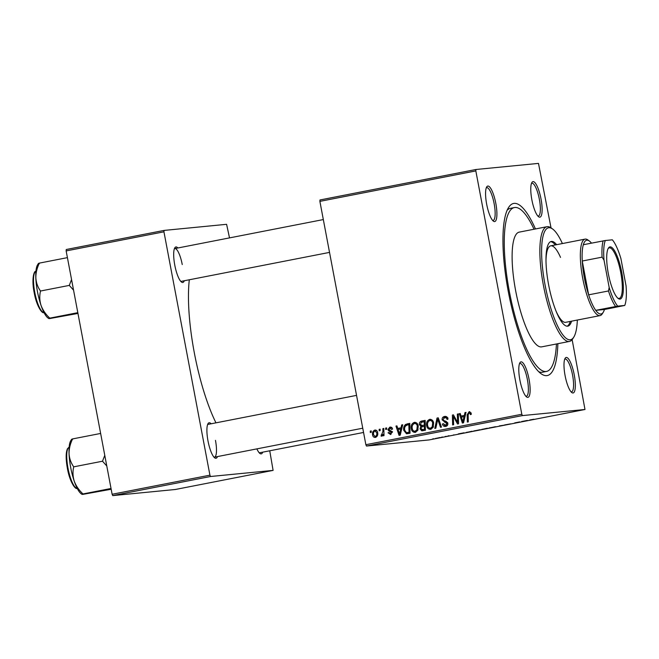 <?xml version="1.0" encoding="UTF-8"?>
<svg xmlns="http://www.w3.org/2000/svg" width="659" height="659" viewBox="0 0 659 659"><rect width="100%" height="100%" fill="white"/><g stroke="black" fill="none" stroke-linecap="round" stroke-linejoin="round"><path stroke-width="0.99" d="M541.014 198.936A18.09 4.572 -101.1 0 1 538.617 216.753A18.09 4.572 -101.1 0 1 531.871 199.834A18.09 4.572 -101.1 0 1 531.92 182.469A18.09 4.572 -101.1 0 1 541.014 198.936M537.835 216.02A16.697 4.218 78.9 0 0 538.321 216.037A16.697 4.218 78.9 0 0 539.342 199.232A16.697 4.218 78.9 0 0 531.92 183.251A16.697 4.218 78.9 0 0 531.475 183.449M574.228 374.749A18.09 4.572 -101.1 0 1 571.839 392.566A18.09 4.572 -101.1 0 1 565.092 375.638A18.09 4.572 -101.1 0 1 565.142 358.282A18.09 4.572 -101.1 0 1 574.228 374.749M571.056 391.833A16.697 4.218 78.9 0 0 571.542 391.841A16.697 4.218 78.9 0 0 572.556 375.037A16.697 4.218 78.9 0 0 565.142 359.064A16.697 4.218 78.9 0 0 564.697 359.254M529.029 379.156A18.09 4.572 -101.1 0 1 526.64 396.973A18.09 4.572 -101.1 0 1 519.893 380.054A18.09 4.572 -101.1 0 1 519.943 362.697A18.09 4.572 -101.1 0 1 529.029 379.156M525.857 396.24A16.697 4.218 78.9 0 0 526.343 396.257A16.697 4.218 78.9 0 0 527.357 379.452A16.697 4.218 78.9 0 0 519.935 363.471A16.697 4.218 78.9 0 0 519.49 363.669M495.807 203.351A18.09 4.572 -101.1 0 1 493.418 221.16A18.09 4.572 -101.1 0 1 486.671 204.241A18.09 4.572 -101.1 0 1 486.721 186.884A18.09 4.572 -101.1 0 1 495.807 203.351M492.635 220.427A16.697 4.218 78.9 0 0 493.121 220.444A16.697 4.218 78.9 0 0 494.135 203.639A16.697 4.218 78.9 0 0 486.721 187.658A16.697 4.218 78.9 0 0 486.276 187.856M184.281 280.759A18.09 4.572 -101.1 0 1 181.53 282.077A18.09 4.572 -101.1 0 1 174.783 265.149A18.09 4.572 -101.1 0 1 174.833 247.792A18.09 4.572 -101.1 0 1 177.881 247.982M180.747 281.344A16.697 4.218 78.9 0 0 181.233 281.352L329.525 252.397M217.503 456.572A18.09 4.572 -101.1 0 1 214.752 457.881A18.09 4.572 -101.1 0 1 208.005 440.962A18.09 4.572 -101.1 0 1 208.055 423.605A18.09 4.572 -101.1 0 1 211.102 423.786M213.969 457.148A16.697 4.218 78.9 0 0 214.455 457.165A16.697 4.218 78.9 0 0 215.468 440.36M262.702 452.156A18.09 4.572 -101.1 0 1 259.951 453.474A18.09 4.572 -101.1 0 1 256.87 448.878M259.168 452.741A16.697 4.218 78.9 0 0 259.654 452.758L363.554 432.461M557.86 343.693A87.68 22.151 -101.1 0 1 540.998 373.669A87.68 22.151 -101.1 0 1 508.311 291.657A87.68 22.151 -101.1 0 1 508.55 207.536A87.68 22.151 -101.1 0 1 535.454 228.961M538.691 371.692A83.504 21.096 78.9 0 0 542.489 372.22L546.459 371.445A83.504 21.096 78.9 0 0 556.443 343.973M189.306 279.778A96.025 24.259 78.9 0 0 194.314 352.771A96.025 24.259 78.9 0 0 215.954 422.839M447.98 435.929L449.092 435.747L447.98 435.929M441.497 437.197L442.609 437.016L441.497 437.197M473.994 430.895L480.675 429.75L473.755 430.986M464.002 432.798L458.31 433.91L464.002 432.798M481.902 429.339L488.401 428.276L481.803 429.38M482.874 429.256L483.558 429.108M499.365 425.895L504.464 425.137L499.365 425.895M529.655 420.014L533.815 419.239L529.63 420.03M519.696 421.925L514.728 422.897L519.696 421.925M319.887 201.366L319.977 199.965L475.922 169.503L475.831 170.912L319.887 201.366L365.869 444.71L521.813 414.256L522.422 415.59L366.478 446.044L429.042 439.94L584.986 409.486L572.144 339.64M522.422 415.59L584.986 409.486M527.324 420.434L521.623 421.546L527.324 420.434M510.61 423.877L504.662 424.931L510.717 423.877M489.373 427.897L496.054 426.752L489.135 427.979M453.252 435.055L454.01 434.849M466.481 432.37L473.03 431.274L466.226 432.461M440.13 437.527L435.237 438.523L440.369 437.527M445.196 436.472L446.827 436.332L445.196 436.472M432.601 438.935L433.713 438.754L432.601 438.935M475.922 169.503L538.485 163.399L551.023 227.849M385.647 428.086L386.611 427.897L386.668 429.306L385.68 429.495L385.647 428.086L386.611 427.996M379.156 429.355L380.119 429.166L380.177 430.574L379.197 430.764L379.156 429.355L380.119 429.264M414.865 422.312L414.28 422.37C416.488 422.353 417.806 423.523 418.243 425.887L417.773 430.368L415.302 432.345C413.028 432.362 411.694 431.151 411.298 428.712C410.714 425.673 411.702 423.556 414.28 422.37L414.602 422.32M401.669 424.956L402.715 424.758L400.227 435.162L399.049 435.393L395.977 426.068L396.94 425.879L397.739 428.432L401.026 427.79L401.669 424.956L402.69 424.857M421.463 421.093L425.17 420.368L425.417 430.245L421.735 430.797L420.055 428.877L420.887 426.299L419.371 424.585C419.149 422.806 419.849 421.636 421.463 421.093L425.179 420.508M423.053 430.706L421.735 430.797L423.144 430.656L421.768 429.652M437.024 418.053L438.251 417.814L441.481 427.106L440.509 427.296L437.749 419.33L435.83 428.21L434.792 428.416L437.024 418.053L438.293 417.93M469.414 411.653L471.201 413.44L471.284 414.33L470.345 414.643L470.271 413.786L469.06 412.831L468.137 414.873L468.31 421.867L467.33 422.057L467.157 414.816L469.175 411.661M470.987 412.715L469.06 412.831M457.362 414.083L458.334 413.893L458.557 423.77L457.544 423.968L453.367 416.364L453.614 424.734L452.634 424.931L452.395 415.055L453.408 414.857L457.601 422.444L457.362 414.083L458.334 413.984M475.831 170.912L521.813 414.256M464.982 412.592L466.028 412.386L463.541 422.798L462.363 423.029L459.29 413.704L460.254 413.514L461.053 416.068L464.34 415.425L464.982 412.592L466.004 412.493M445.344 416.381L444.512 416.463C446.472 416.191 447.626 417.081 447.988 419.14L447.049 419.445L446.538 418.086L444.66 417.592L443.087 419.561L443.491 420.351L446.308 421.488L447.791 423.366C447.98 425.03 447.272 426.044 445.682 426.414C443.985 426.637 442.914 425.887 442.453 424.174L443.359 423.671L445.5 425.294L446.843 423.613L442.14 419.841C441.975 418.012 442.766 416.892 444.512 416.463L444.949 416.397M446.374 417.411L444.66 417.592M446.909 425.154L445.262 425.327L447.7 424.841M430.245 419.305L429.66 419.363C431.867 419.346 433.185 420.524 433.622 422.88L433.152 427.361L430.681 429.347C428.408 429.355 427.073 428.144 426.678 425.706C426.085 422.674 427.081 420.557 429.66 419.363L429.981 419.313M390.614 434.462L388.027 432.782L388.967 432.469L390.499 433.581L391.322 432.428L388.645 430.772L387.929 429.602L389.815 427.147C391.289 426.917 392.204 427.551 392.558 429.05L391.644 429.495L389.93 428.021L388.876 429.339L392.253 432.09L390.309 434.512M392.121 427.938L389.93 428.021M407.056 423.91L409.791 423.375L410.038 433.243L406.529 433.803L403.778 430.409C403.259 427.979 403.868 425.986 405.614 424.429L409.799 423.506M375.276 430.03L374.806 430.08C376.363 429.989 377.302 430.764 377.615 432.403C378.167 434.816 377.434 436.489 375.416 437.436C373.826 437.477 372.895 436.653 372.615 434.965C372.121 432.642 372.846 431.011 374.806 430.08L375.062 430.039M382.863 428.63L383.835 428.441L384.016 435.624L383.044 435.813L383.019 434.33L381.75 436.192L381.05 436.069L382.904 431.513L382.863 428.63L383.843 428.539M381.75 436.192L381.05 436.069L382.195 435.953M381.231 434.907L382.821 434.932M370.267 431.093L371.231 430.904L371.289 432.312L370.3 432.502L370.267 431.093L371.231 430.994M66.147 250.922L66.238 249.514L164.033 230.419L163.943 231.82L66.147 250.922L112.129 494.266L209.924 475.164L210.534 476.498L112.738 495.601L175.302 489.497L273.098 470.394L269.745 450.781M210.534 476.498L273.098 470.394M164.033 230.419L226.597 224.315L229.521 237.891M163.943 231.82L209.924 475.164M112.738 495.601L112.129 494.266M182.246 264.556A16.697 4.218 78.9 0 0 174.833 248.575A16.697 4.218 78.9 0 0 174.388 248.773M356.544 395.384L208.055 424.388A16.697 4.218 78.9 0 0 207.61 424.577M366.478 446.044L365.869 444.71M534.037 229.241A83.504 21.096 78.9 0 0 514.448 207.544L510.478 208.318A83.504 21.096 78.9 0 0 507.158 210.229M458.54 423.127L458.12 422.394M454.232 416.282L453.367 416.364M453.829 416.315L453.812 415.557M453.458 414.948L452.395 415.055M458.524 422.353L457.601 422.444M463.623 422.444L463.409 421.793M461.852 417.073L461.506 416.027M460.287 413.605L459.29 413.704M465.312 415.376L461.053 416.068M465.32 415.327L464.34 415.425M463.285 419.734L464.027 416.645L461.407 417.155L462.882 421.842L463.285 419.734L464.29 419.635M465.032 416.546L464.027 416.645M463.788 421.752L462.882 421.842M471.243 413.695L470.271 413.786M468.129 414.725L467.157 414.816M468.763 412.929L469.851 411.702M447.963 419.042L447 419.14M447.642 417.979L446.538 418.086M447.939 417.946L446.061 417.46M446.061 426.324L444.314 425.162M443.441 424.075L442.453 424.174M443.392 423.861L442.42 423.959M447.815 423.523L446.843 423.613M447.585 422.707L446.316 422.831M447.725 422.699L443.82 420.566M443.128 419.742L442.14 419.841M443.721 417.979L445.616 416.397M438.746 419.231L437.749 419.33M438.136 419.289L438.375 418.168M431.101 429.24L429.042 427.938M433.457 426.661L432.255 426.777L432.65 423.02C432.345 421.34 431.39 420.491 429.808 420.491C427.864 421.538 427.156 423.251 427.658 425.623L426.678 425.706M428.647 421.15L430.648 419.338M431.909 428.086L430.278 428.251L433.152 427.37M432.658 420.631L429.808 420.491M433.63 422.93L432.65 423.02M427.658 425.623C427.946 427.345 428.894 428.21 430.5 428.218L432.255 426.777M421.035 428.787L420.055 428.877M421.669 426.884L422.295 426.159L420.887 426.299M422.295 426.159L421.216 425.492M420.351 424.495L419.371 424.585M420.953 422.6L422.872 420.953M423.679 425.31L425.286 424.997M424.174 429.462L425.393 429.223M424.412 429.281L424.338 426.2L421.282 427.205L421.01 428.647L422.765 429.602L425.393 429.182M425.319 426.109L424.338 426.2M424.314 425.047L424.231 421.711L421.488 422.304L420.335 424.429L422.271 425.442L425.286 424.948M425.203 421.62L424.231 421.711M391.026 434.347L389.807 433.556M389.024 432.683L388.027 432.782M392.294 432.337L391.322 432.428M392.179 431.785L391.125 431.884M392.525 431.752L390.054 430.64L388.645 430.772M390.054 430.64L389.329 429.47M388.917 429.503L387.929 429.602M389.527 428.152L390.812 427.114M400.31 434.808L400.087 434.157M398.53 429.437L398.184 428.391M396.965 425.978L395.977 426.068M401.998 427.74L397.739 428.432M402.006 427.691L401.026 427.79M399.972 432.098L400.713 429.009L398.085 429.528L399.568 434.207L399.972 432.098L400.977 431.999M401.718 428.91L400.713 429.009M400.474 434.116L399.568 434.207M407.913 433.663L406.059 432.518M404.75 430.311L403.778 430.409M405.697 425.78L407.023 424.289L405.614 424.429M407.023 424.289L408.465 423.77M407.806 432.493L410.013 432.23M409.041 432.279L408.852 424.717L407.616 424.956C405.112 425.698 404.156 427.477 404.75 430.278L406.397 432.634L410.013 432.189M409.824 424.618L408.852 424.717M406.397 432.634L409.041 432.419M415.722 432.238L413.663 430.945M412.279 428.614L411.298 428.712M413.267 424.149L415.277 422.337M416.529 431.085L414.898 431.25L417.773 430.368M417.287 423.638L414.429 423.498C412.485 424.544 411.776 426.249 412.287 428.63C412.567 430.352 413.514 431.217 415.121 431.225L416.883 429.775L417.271 426.027C416.966 424.338 416.018 423.498 414.429 423.498M418.078 429.66L416.883 429.775M418.251 425.928L417.271 426.027M375.918 437.288L374.732 436.522M373.595 434.866L372.615 434.965M374.567 431.11L375.745 430.08M376.478 436.439L377.113 436.258M376.94 430.846L374.963 430.945C373.661 431.802 373.2 433.078 373.579 434.775L375.292 436.555C376.635 435.723 377.096 434.438 376.676 432.699L374.963 430.945M377.648 432.601L376.676 432.699M383.983 434.232L383.019 434.33M382.508 435.566L382.607 434.956M526.063 420.846L523.996 421.175L526.063 420.846M495.107 426.917L490.37 427.79L495.247 426.744M487.331 428.457L483.83 429.108L487.289 428.251M486.943 428.432L482.874 429.19L486.919 428.325M462.75 433.21L460.674 433.54L462.75 433.21M471.951 431.464L467.47 432.263L471.91 431.258M479.727 429.915L474.999 430.797L479.867 429.75M438.046 438.029L436.2 438.334L438.046 438.029M556.649 244.678A43.14 10.898 78.9 0 0 551.254 241.474A43.14 10.898 78.9 0 0 548.634 284.877A43.14 10.898 78.9 0 0 567.794 326.156A43.14 10.898 78.9 0 0 571.584 321.164M567.119 326.205A43.14 10.898 78.9 0 0 570.266 321.419M562.391 243.55A57.061 14.416 78.9 0 0 552.662 229.035A57.061 14.416 78.9 0 0 545.117 285.223A57.061 14.416 78.9 0 0 573.775 337.153A57.061 14.416 78.9 0 0 577.333 320.043M573.775 337.153L572.803 338.71A58.453 14.77 -101.1 0 1 569.409 341.444A58.453 14.77 -101.1 0 1 543.444 285.512A58.453 14.77 -101.1 0 1 547.003 226.704A58.453 14.77 -101.1 0 1 551.171 227.956L552.662 229.035M547.003 226.704L519.251 232.125A58.453 14.77 78.9 0 0 515.692 290.932A58.453 14.77 78.9 0 0 541.657 346.865L569.409 341.444M514.448 207.544A83.504 21.096 78.9 0 0 509.366 291.55A83.504 21.096 78.9 0 0 546.459 371.445M591.477 243.13A37.579 9.498 78.9 0 0 589.368 241.029A37.579 9.498 78.9 0 0 586.914 240.197A37.579 9.498 78.9 0 0 583.339 244.72A37.579 9.498 78.9 0 0 582.259 261.022L588.644 294.837A37.579 9.498 78.9 0 0 595.736 310.34A37.579 9.498 78.9 0 0 600.86 314.013A37.579 9.498 78.9 0 0 603.273 312.226L602.301 313.791A38.963 9.844 -101.1 0 1 600.036 315.612L565.677 322.317A38.963 9.844 -101.1 0 1 555.768 310.488M546.006 260.511A38.963 9.844 -101.1 0 1 550.735 245.832A38.963 9.844 -101.1 0 1 560.521 257.389M555.323 244.934A43.14 10.898 78.9 0 0 550.611 241.68M38.403 263.501L37.563 264.852A28.008 7.076 -101.1 0 0 35.833 277.876A28.008 7.076 78.9 0 0 37.481 291.723A28.008 7.076 78.9 0 0 41.031 305.389C39.556 300.595 39.383 295.809 40.504 291.023C37.752 287.184 36.196 282.802 35.833 277.876C35.792 272.941 36.978 268.024 39.383 263.114C38.09 263.493 38.082 263.625 39.359 263.518M67.416 257.636L39.383 263.114M71.551 279.54L69.277 285.405L40.504 291.023M69.277 285.405L73.561 290.149M77.811 312.671L49.787 318.14C45.768 314.425 42.851 310.175 41.031 305.389A28.008 7.076 78.9 0 0 47.926 317.926L48.807 318.561M49.755 318.544C48.478 318.659 48.486 318.519 49.787 318.14C48.486 318.519 48.478 318.659 49.755 318.544L77.96 313.437M104.773 455.344L102.499 461.218L106.774 465.962M111.182 489.25L82.976 494.357C81.7 494.464 81.708 494.332 83.001 493.953C78.989 490.23 76.065 485.98 74.245 481.202C72.778 476.408 72.597 471.622 73.726 466.836C70.974 462.997 69.417 458.606 69.047 453.68C69.014 448.746 70.2 443.828 72.605 438.919C71.312 439.298 71.296 439.438 72.572 439.331M100.638 433.449L72.605 438.919M102.499 461.218L73.726 466.836M111.033 488.476L83.001 493.953C81.708 494.332 81.7 494.464 82.976 494.357M71.625 439.306L70.777 440.657A28.008 7.076 78.9 0 0 69.047 453.68A28.008 7.076 78.9 0 0 74.245 481.202A28.008 7.076 78.9 0 0 81.148 493.731L82.029 494.374M619.962 299.087A26.582 6.714 -101.1 0 1 618.224 298.494A26.582 6.714 -101.1 0 1 608.438 274.259A26.582 6.714 -101.1 0 1 608.389 248.13A26.582 6.714 -101.1 0 1 610.094 246.861A26.582 6.714 -101.1 0 1 621.742 272.324A26.582 6.714 -101.1 0 1 619.962 299.087M617.771 298.123A25.742 6.508 78.9 0 0 619.015 298.42A25.742 6.508 78.9 0 0 619.172 298.403A25.742 6.508 78.9 0 0 620.679 272.192A25.742 6.508 78.9 0 0 609.46 247.842A25.742 6.508 78.9 0 0 609.303 247.858A25.742 6.508 78.9 0 0 608.109 248.641M603.273 312.226A37.579 9.498 78.9 0 0 604.435 309.491L624.748 305.447A36.187 9.144 78.9 0 0 626.05 285.825L620.885 258.485A36.187 9.144 78.9 0 0 612.343 239.818L605.316 240.51A36.187 9.144 78.9 0 0 604.015 260.124L609.18 287.472A36.187 9.144 78.9 0 0 617.714 306.13L624.748 305.447M600.036 315.612A38.963 9.844 -101.1 0 1 599.797 315.645A38.963 9.844 -101.1 0 1 582.811 278.79A38.963 9.844 -101.1 0 1 585.093 239.118A38.963 9.844 -101.1 0 1 585.332 239.085A38.963 9.844 -101.1 0 1 587.877 239.95L589.368 241.029M617.714 306.13L595.736 310.34L604.435 309.491M604.015 260.124L602.079 257.15L582.259 261.022A37.579 9.498 78.9 0 0 588.644 294.837L608.471 290.965L609.18 287.472M583.339 244.72L605.316 240.51M615.564 306.468A37.579 9.498 -101.1 0 1 608.471 290.965M602.079 257.15A37.579 9.498 -101.1 0 1 603.166 240.848M456.646 420.508L455.608 420.607M455.245 418.045L454.216 418.144M458.475 420.014L457.47 420.113M445.879 422.024L444.471 422.164M439.594 421.669L438.54 421.768M391.619 431.283L390.21 431.423M383.909 431.414L382.904 431.513M35.924 271.459A20.874 5.272 78.9 0 0 34.787 292.423A20.874 5.272 78.9 0 0 43.922 312.415M69.146 447.263A20.874 5.272 78.9 0 0 68.009 468.236A20.874 5.272 78.9 0 0 77.144 488.228M407.081 432.642L408.489 432.502M381.693 435.039L383.093 434.907M36.064 271.426C33.971 270.066 31.418 279.334 34.177 292.555C36.484 306.254 42.588 314.582 44.062 312.399M323.322 219.571L174.833 248.575M214.455 457.165L362.747 428.202M77.284 488.212C75.81 490.395 69.706 482.067 67.399 468.368C65.727 459.01 65.76 452.453 67.49 448.68L69.277 447.23M585.093 239.118L550.735 245.832"/></g></svg>
